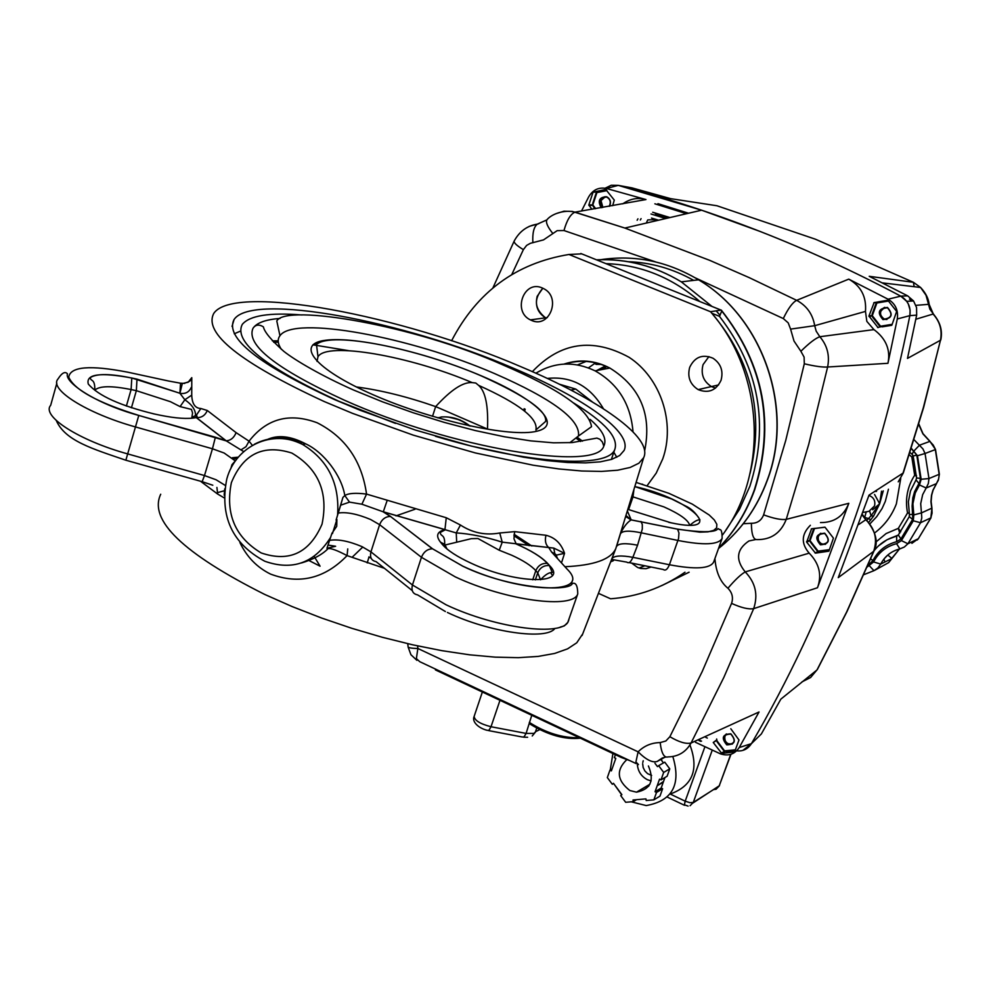 <?xml version="1.0" encoding="UTF-8"?>
<svg xmlns="http://www.w3.org/2000/svg" width="991" height="991" viewBox="0 0 991 991"><rect width="100%" height="100%" fill="white"/><g stroke="black" fill="none" stroke-linecap="round" stroke-linejoin="round"><path stroke-width="1.49" d="M698.147 389.612C708.454 393.638 716.084 390.528 721.039 380.309C723.529 370.956 720.866 363.598 713.037 358.246C702.532 353.861 694.753 356.909 689.686 367.351C687.209 376.939 690.033 384.347 698.147 389.612L711.414 386.564L715.539 388.088L711.414 386.564C703.387 381.386 700.6 374.065 703.065 364.614L708.924 356.574L703.065 364.614C700.6 374.065 703.387 381.386 711.414 386.564L718.599 384.929M530.396 319.882L531.548 320.415C549.448 328.863 561.649 297.511 543.786 288.703L542.213 287.947C523.954 279.561 512.236 311.521 530.396 319.882L545.545 317.826C537.717 312.871 534.929 305.686 537.196 296.272L542.833 288.22C533.492 298.985 534.397 308.858 545.545 317.826L547.292 317.591M588.419 367.884L595.888 362.656M577.505 364.899L586.833 361.17M716.666 738.989L717.112 741.763M723.641 750.336L725.709 751.277M730.825 734.046C736.226 740.624 734.95 744.105 726.985 744.501C721.597 737.936 722.885 734.455 730.825 734.046M730.825 733.811C736.548 740.76 735.186 744.452 726.762 744.873C721.052 737.936 722.414 734.244 730.825 733.811M732.51 743.919L728.137 743.807C724.037 740.872 723.492 737.577 726.502 733.922L724.867 736.202C724.371 742.036 726.923 744.613 732.51 743.919M726.192 734.071C722.885 737.688 723.343 741.045 727.567 744.154L732.25 744.117M535.499 731.717L539.637 729.686M809.969 539.661L810.242 541.42M814.862 528.339L813.623 529.318L814.069 528.438M824.698 533.48C830.285 540.12 828.934 543.786 820.647 544.455C815.06 537.828 816.411 534.174 824.698 533.48M824.71 533.208C830.631 540.231 829.194 544.109 820.424 544.827C814.503 537.803 815.94 533.938 824.71 533.208M825.627 544.208L821.7 543.997C817.129 540.603 816.844 537.023 820.845 533.257L818.343 536.205C817.662 541.866 820.102 544.542 825.627 544.208M820.56 533.344C816.299 537.06 816.51 540.677 821.167 544.232L825.379 544.344M869.652 495.723C873.889 497.68 875.524 501.074 874.57 505.893L869.02 511.294L863.074 512.434M868.748 522.257L873.554 516.138L879.661 503.762L883.254 490.879M870.891 519.804L868.475 518.553L866.89 520.386M881.544 491.177L879.661 503.762L871.064 515.791L873.554 516.138M869.64 511.034L871.064 515.791L868.475 518.553L864.697 517.413L866.134 512.174M874.558 494.472L879.661 503.762L872.675 509.746M913.083 455.749L911.807 456.975L913.244 456.318M916.464 475.556L914.668 475.246L916.502 476.25M909.057 512.929L907.533 512.942L909.168 513.487M900.745 531.795L898.342 528.352L899.729 533.195M606.975 366.596L600.596 369.804M886.945 319.449C881.953 319.003 879.897 316.228 880.764 311.137L884.802 307.383C879.252 310.976 879.054 314.878 884.22 319.065L886.945 319.449M591.862 209.299L588.827 204.976L593.064 192.18L605.749 189.454L614.284 200.083L612.686 205.657M878.076 327.637L868.934 316.018L874.136 302.552L888.035 300.484L896.657 311.434L891.888 325.11L882.139 326.807M815.469 553.151L806.662 542.114L811.579 528.773L825.045 527.249L833.431 538.125L828.86 551.182L815.469 553.151L819.198 551.491M730.801 728.744L738.989 739.98L734.591 751.921L721.745 753.408L725.424 751.166M721.745 753.408L713.247 742.494L716.815 740.376M655.348 213.783L668.677 217.859M665.779 218.528L651 213.994M664.924 757.223L657.12 761.472L662.322 758.004L665.754 757.074M810.365 525.292C801.335 534.298 800.951 543.588 809.201 553.151L745.232 571.906C735.297 559.692 736.524 549.386 748.911 540.975L755.576 539.575M695.323 277.889L783.299 318.557L788.217 322.88L790.583 329.111L814.701 325.692L865.465 311.409L866.84 321.381L873.938 329.607L819.83 336.729L816.188 331.155L814.701 325.692C812.744 314.172 806.724 305.724 796.653 300.335L749.258 277.653L709.655 260.323L624.85 228.054L572.34 211.442L563.966 211.207L555.963 213.672M511.802 274.495L523.372 249.645L526.617 245.409L530.371 243.303L543.502 239.896L557.19 230.643L563.978 230.531C566.864 220.188 570.543 214.056 575.003 212.136L645.983 199.55L606.467 188.488L618.223 185.367L701.616 210.191L759.725 231.312C807.033 249.782 854.044 271.398 900.769 296.148L888.072 299.208L848.742 279.14L796.653 300.335C792.565 302.441 788.118 308.511 783.299 318.557M701.616 210.191L624.85 228.054L575.003 212.136C564.498 209.349 551.38 213.994 546.834 219.903L547.317 219.42M435.421 669.904L621.382 757.508L629.88 760.654M695.471 742.296L720.37 753.817C728.348 756.418 734.628 754.324 739.212 747.548L759.032 711.984L691.061 743.015C686.057 744.229 678.996 742.123 669.866 736.709L665.828 741.008L660.167 742.581C651.483 742.742 644.138 745.827 638.105 751.835L417.868 648.486L416.381 658.606L419.713 661.666L636.172 763.615M523.372 249.645C516.769 245.644 513.71 242.77 514.193 241.024L514.193 241.036M532.873 242.783C532.34 233.071 533.827 226.865 537.32 224.152L538.67 223.755M538.435 223.768L529.144 226.394M552.755 233.418C547.614 226.939 545.645 222.43 546.834 219.903L537.32 224.152C527.162 225.725 519.457 231.349 514.193 241.024M790.583 329.111L794.014 341.053L800.877 351.272C809.201 343.084 815.519 338.241 819.83 336.729C827.274 345.438 829.876 355.534 827.621 367.004L887.948 363.301C890.698 349.934 886.065 338.724 874.062 329.681L873.938 329.607M800.877 351.272L804.11 357.107L804.296 363.784C814.949 366.298 822.716 367.364 827.621 367.004L808.718 444.364L786.247 519.358C781.317 520.077 773.773 518.566 763.615 514.849C761.41 520.51 757.322 523.322 751.376 523.285L743.225 523.719M714.92 558.528C715.973 572.141 720.308 582.051 727.927 588.258C735.025 579.908 740.785 574.458 745.232 571.906C755.476 582.572 758.288 594.811 753.68 608.635L723.851 677.398L691.061 743.015C685.945 752.033 678.29 756.666 668.107 756.901C664.094 758.103 661.455 753.321 660.167 742.581M727.927 588.258C732.238 592.63 733.451 597.684 731.569 603.383C741.355 607.805 748.725 609.552 753.68 608.635L817.476 587.75L848.816 503.292L786.247 519.358C780.846 533.047 771.072 539.798 756.926 539.612C753.358 539.748 751.5 534.31 751.376 523.285M638.464 764.581L635.912 761.955L638.105 751.835C646.07 759.738 652.412 762.946 657.12 761.472M645.983 199.55C637.845 197.271 630.103 198.708 622.732 203.861M848.742 279.14C861.03 286.102 866.605 296.854 865.465 311.409M848.816 503.292C843.614 516.249 834.162 522.678 820.474 522.579M817.476 587.75C822.096 575.114 819.334 563.582 809.201 553.151M887.948 363.301L897.289 318.966L909.862 315.634C877.853 475.123 825.045 617.802 751.426 743.646L739.212 747.548M646.702 222.095L647.767 219.903M713.247 742.494L716.741 739.881M721.299 753.197L724.954 750.98M811.195 529.083L812.112 528.698M806.587 541.606L810.019 540.132M806.662 542.114L810.093 540.64M815.011 552.953L818.504 551.392M873.74 302.887L877.283 302.267M868.934 316.018L872.278 315.386M869.02 316.538L872.377 315.906M877.592 327.451L881.036 326.745M593.064 192.18L597.412 192.068M588.827 204.976L592.853 204.815L595.034 208.754L593.225 206.45M588.914 205.484L592.94 205.323M593.423 191.858L598.18 191.523L596.012 193.518L597.139 192.316M736.647 750.831C742.928 751.5 747.846 749.097 751.426 743.646C825.045 617.802 877.853 475.123 909.862 315.634C911.039 307.061 908.016 300.57 900.769 296.148C854.044 271.398 807.033 249.782 759.725 231.312C712.418 212.867 665.246 197.556 618.223 185.367L631.948 187.869L670.684 198.658L716.914 205.744L815.407 239.203L913.417 282.299L914.136 286.634M888.072 299.208C895.406 303.655 898.478 310.245 897.289 318.966M581.494 211.058L588.642 196.949C592.816 189.801 598.762 186.989 606.467 188.488M531.771 715.291L526.097 733.414L491.016 726.737C480.177 723.925 474.553 720.469 474.156 716.357L482.357 692.015M580.33 738.171C564.907 739.782 548.221 735.136 530.284 724.235L529.454 723.628M872.167 314.333L872.6 317.17L872.167 314.333M887.564 300.298L878.224 301.859L875.871 303.878L877.159 302.292M887.44 307.755C893.176 314.432 891.776 318.26 883.204 319.263C877.469 312.611 878.881 308.771 887.44 307.755M887.465 307.445C893.548 314.494 892.049 318.557 882.981 319.622C876.911 312.574 878.398 308.511 887.465 307.445M884.542 307.408C878.757 310.901 878.484 314.816 883.712 319.164L886.697 319.511M648.411 765.969C654.58 780.586 650.604 789.319 636.495 792.168L629.855 790.533C616.972 780.45 615.944 770.156 626.746 759.688M615.386 754.684L614.346 757.669L615.795 758.363L611.373 770.887L609.936 770.193L612.029 769.028M663.289 782.134L657.182 785.776L655.051 791.747L661.158 788.068L664.936 777.539M657.182 785.776L663.512 781.503M609.936 770.193L607.334 777.576L612.289 784.253L613.466 783.324L617.467 788.7L621.89 794.671L620.713 795.587L625.68 802.289L633.286 801.632L636.507 799.7M633.286 801.632L633.014 800.01L639.79 799.415L645.934 798.882L646.206 800.505L653.862 799.848L659.969 796.132L662.62 788.762L661.158 788.068M654.964 763.281L657.467 766.625L658.656 765.684L663.685 772.423L661.022 779.867L659.548 779.161L657.417 785.145M663.437 762.921L660.836 759.44M655.051 791.747L656.513 792.441L653.862 799.848M661.022 779.867L667.104 776.25L669.767 768.855L664.763 762.153L658.656 765.684M656.513 792.441L662.62 788.762M663.685 772.423L669.767 768.855M612.289 784.253L613.602 783.509M651.137 780.945L647.383 779.694C641.425 776.535 638.093 771.568 637.362 764.779M648.015 785.368L649.031 785.677M661.146 759.279L662.335 761.447M672.815 756.517C681.337 784.538 672.468 800.877 646.194 805.572L631.242 801.806M690.021 745.182C699.089 769.71 692.486 785.999 670.213 794.026L685.19 801.174L684.397 804.828L688.113 806.092M621.691 794.819L614.147 784.24M610.245 770.019L612.909 753.519M596.087 193.48L592.853 204.815L596.867 192.725M601.76 207.59C597.883 201.012 599.53 197.494 606.703 197.06C610.357 199.228 611.187 202.3 609.205 206.277M601.19 207.689C597.424 200.715 599.258 197.06 606.678 196.726C610.431 198.906 611.373 202.077 609.515 206.227M604.993 196.701C599.592 198.968 598.7 202.56 602.317 207.491M602.875 207.392C599.419 202.672 600.236 199.117 605.315 196.726L600.992 200.578L602.875 207.392M651.644 775.408L647.569 773.649L644.856 770.936L643.147 767.48L642.663 763.727M642.8 762.426L643.221 760.754M712.529 386.317L712.182 386.948M596.731 370.535L605.451 365.914M601.735 364.428L596.186 364.391L594.662 363.4M876.366 491.4L874.867 491.375M651.533 218.07L658.594 220.2M657.962 203.663L688.559 213.238M654.865 203.799L686.515 213.709M669.953 217.562L652.685 212.247M915.907 305.352L929.124 304.287C928.555 298.576 925.718 292.964 920.602 287.489L926.015 295.231L929.88 309.204L933.856 314.568M911.819 301.066L909.49 299.096M873.889 551.219L846.983 611.596L817.402 669.396L810.65 677.472L801.93 681.919M866.679 520.188L865.775 519.742C875.127 528.872 877.729 539.488 873.554 551.615L846.599 612.091L816.98 669.978L780.846 699.138L761.373 733.935L751.426 743.646L742.953 750.348M862.17 514.998L865.775 519.742L858.763 524.499M907.669 295.863L900.769 296.148L906.703 301.326L908.326 304.014L910.097 310.121L909.862 315.634L916.663 315.138L916.564 307.582L913.566 300.979L907.669 295.863L869.206 276.303L913.417 282.299L920.602 287.489M915.857 319.238L933.076 314.048C939.902 321.555 942.367 330.288 940.471 340.247L923.637 407.425L903.321 472.93L869.033 495.116L838.25 577.642L873.913 551.145C878.645 542.337 876.019 531.845 866.072 519.656L862.356 514.453M705.765 737.366L707.326 738.084M916.663 315.138L907.483 358.408L940.471 340.247L923.327 407.747L902.974 473.326M641.078 218.639L640.335 219.99M637.944 218.813L637.139 220.262M605.129 188.203L611.249 185.255L618.223 185.367M755.724 739.447L761.373 733.935M478.566 385.338L475.779 383.022L472.212 382.625C463.156 381.82 450.979 389.81 435.656 406.595L487.485 429.066C488.464 405.926 485.491 391.358 478.566 385.338C519.309 403.721 538.423 418.598 535.896 429.945L545.632 421.423C547.305 411.191 525.874 396.016 481.353 375.923C419.614 349.142 331.675 330.746 316.488 344.459L317.987 356.772C326.646 341.35 410.101 356.066 472.212 382.625M217.983 492.49L224.127 490.818M281.407 349.414C277.715 343.852 277.232 339.294 279.957 335.738C293.832 315.113 410.559 337.027 494.596 373.582C552.619 398.952 580.59 419.763 578.484 436.003L569.825 442.717M590.14 419.391C602.677 430.305 607.235 439.211 603.804 446.099C596.693 472.088 451.351 448.254 344.261 400.141C276.192 368.838 245.78 344.88 253.002 328.269C256.706 322.793 265.724 319.511 280.069 318.445M395.533 423.417L338.588 401.144C265.526 367.438 233.418 341.845 242.275 324.391C249.707 315.51 269.639 312.376 302.082 314.977M232.328 457.743L238.385 457.136M348.51 350.641L312.908 344.806M278.322 342.254L273.652 342.267M412.256 590.611L376.109 561.637C371.414 560.646 369.693 557.388 370.944 551.876L379.615 524.685C381.82 519.296 385.437 516.546 390.442 516.435L432.609 548.828L462.71 566.121C522.331 594.154 593.708 594.996 567.075 569.082L551.591 552.037L548.741 547.565C545.595 544.74 544.666 540.64 545.979 535.264C555.059 537.543 561.253 543.563 564.548 553.312L553.783 548.085L502.226 542.164C486.99 537.184 469.548 533.654 456.244 532.923L383.282 511.839L361.901 504.208L349.526 502.127L340.656 505.199L342.936 497.371L336.085 520.102L336.89 519.507L336.742 526.283L331.935 533.307L326.943 548.308L331.935 533.307M514.056 534.248L531.857 546.016M580.652 441.503L576.712 438.629M540.553 579.772L537.729 572.848C540.045 567.608 543.91 565.18 549.348 565.564L549.571 565.601C569.119 585.012 515.568 584.083 471.307 563.297C457.099 556.744 447.412 550.414 442.221 544.294L440.462 542.127C435.569 535.784 437.068 531.622 444.947 529.64L446.26 517.736L460.431 525.019C472.546 532.935 485.652 535.586 499.749 532.985L502.226 542.164L499.229 550.228L477.935 538.509L471.382 538.658L445.256 544.976M336.085 520.102L340.656 505.199M224.722 488.873L224.177 495.24M513.66 368.342C584.269 398.023 632.989 432.547 624.07 450.496L619.66 455.526L611.732 459.341L600.323 461.831L585.557 462.896L567.632 462.5L546.846 460.592L523.57 457.198L471.394 446.111L415.365 430.057L360.352 410.361L334.735 399.67C258.23 364.366 224.684 337.646 234.087 319.498C252.135 292.147 404.477 321.059 513.66 368.342M243.736 451.623L226.059 440.772L196.23 417.583L195.537 415.229C195.5 409.766 191.932 404.613 184.846 399.757L180.077 406.607L170.427 401.689L136.349 390.677L136.993 379.132L179.904 393.278L180.548 383.17L184.722 383.43M236.168 459.935L231.993 464.655L230.73 468.867M191.436 378.537C191.548 380.717 188.513 382.39 182.319 383.542L188.154 382.229L191.783 377.645L191.734 395.136L184.846 399.757L179.904 393.278L182.319 383.542L168.074 380.916M582.683 633.955L576.737 642.812L567.57 648.857L554.675 653.441L538.163 656.414L518.268 657.677L495.327 657.157L469.722 654.828L441.961 650.678L412.603 644.794L382.278 637.275L351.644 628.257L321.381 617.95L292.172 606.579L264.647 594.402C183.1 553.436 148.452 520.04 160.715 494.236M384.446 568.314L347.073 555.617C324.788 578.645 299.282 584.801 270.568 574.099C257.003 567.422 246.784 556.905 239.896 542.535M224.127 497.841L217.686 494.075L200.455 481.205M324.181 401.516C240.008 362.545 203.217 333.137 213.821 313.305C234.297 283.203 401.714 315.2 521.501 366.967C599.183 399.571 653.391 437.725 643.667 457.681L638.861 463.231L630.165 467.455L617.653 470.217L601.413 471.419L581.68 470.998L558.763 468.929L533.059 465.188L475.37 452.949L413.358 435.173L352.499 413.346L324.181 401.516M191.734 395.136C192.081 403.832 195.116 408.292 200.863 408.503L207.28 410.497C205.162 415.477 201.545 417.843 196.429 417.607L196.23 417.583C188.042 419.243 175.94 418.425 159.935 415.167L154.522 414.027C120.332 405.728 98.245 395.731 88.286 384.025C85.697 374.09 100.178 372.083 131.766 378.005L136.993 379.132M207.28 410.497L236.106 432.646L249.063 441.168C266.641 418.549 289.372 412.429 317.256 422.81C345.438 437.217 361.864 460.976 366.546 494.1L446.26 517.736M633.014 431.803C630.71 404.179 618.074 383.864 595.096 370.845C574.52 361.071 554.762 361.864 535.858 373.211M631.663 563.111L637.572 567.459L640.756 568.487L646.095 568.685L651.112 567.038M722.55 534.917C768.905 472.657 764.036 372.467 710.51 311.719L568.958 254.476L581.767 253.869M710.51 311.719L721.076 310.109L721.807 310.691M721.82 310.976L719.441 316.327C759.205 368.045 769.363 424.681 749.89 486.234L739.534 509.25L725.92 530.024M598.44 593.336L610.58 598.787C637.486 596.743 662.298 587.898 684.992 572.228M568.958 254.476C516.076 263.185 476.956 291.949 451.611 340.743M603.457 408.788C590.116 386.044 571.398 375.923 547.305 378.438M559.172 384.136L575.771 389.079L592.457 401.999M627.34 510.898L631.18 519.866L677.51 529.132L699.819 532.155L707.97 531.87L713.644 530.408L716.629 527.856L716.852 524.326L714.338 519.978L709.222 515.023L692.263 504.097L668.851 493.307L636.086 482.394M499.749 532.985L514.651 531.647L545.979 535.264M556.372 555.133L564.548 553.312L561.476 562.913M615.919 548.159L615.783 548.605C610.902 559.407 593.956 565.44 564.932 566.716M640.979 521.477L642.292 524.487L642.304 529.033L637.572 545.211C625.569 542.882 618.582 543.291 616.588 546.425L622.447 526.865M622.571 526.456L620.601 533.307C623.723 526.84 627.229 522.381 631.118 519.903L625.94 515.481M615.944 548.097L620.49 533.666C622.583 530.643 629.545 530.383 641.388 532.861L677.98 540.467C703.858 545.484 718.574 544.79 722.129 538.386L713.755 561.773M611.881 558.664C614.234 555.654 621.221 555.208 632.853 557.326L669.408 564.746C695.248 569.627 709.99 568.747 713.631 562.108M611.583 559.42L626.82 562.132C628.926 563.656 630.933 562.046 632.853 557.326L637.572 545.211M191.313 387.295C189.269 391.99 185.627 394.034 180.362 393.39L131.766 378.005M200.863 408.503L196.515 414.956L191.325 418.264M236.106 432.646C234.012 437.787 230.705 440.5 226.183 440.784L215.394 437.229L212.458 448.787L135.643 426.985C86.861 413.47 48.497 389.252 58.023 378.946C61.9 372.864 65.047 371.154 67.45 373.818C64.266 382.204 95.173 403.523 138.777 415.44L215.394 437.229M252.371 445.355L249.063 441.168L246.003 446.681L241.333 449.679M342.936 497.371L344.818 495.562C348.436 493.208 355.682 492.725 366.546 494.1L361.901 504.208M349.526 502.127L344.818 495.562C341.561 475.445 323.698 452.094 305.649 443.832L305.624 443.832C290.92 437.242 278.682 435.73 268.908 439.298M390.59 516.447L383.282 511.839L387.109 500.616M456.665 541.743L456.244 532.923L460.431 525.019M549.571 565.601L547.627 563.433C541.582 556.979 531.114 550.488 516.237 543.985L513.97 538.794L514.651 531.647M552.396 575.387L551.095 573.417M367.227 562.913L368.999 557.004M301.487 562.95C313.255 559.444 322.149 554.65 328.157 548.58C331.13 548.147 337.435 550.5 347.073 555.617L347.754 548.89M216.905 487.436L217.686 494.075M191.845 417.669L192.564 412.925L191.436 409.407L180.077 406.607M328.12 545.087L335.627 546.276L326.943 548.308M573.839 403.102C605.204 422.364 618.842 437.824 614.767 449.493C608.053 468.718 529.491 464.407 435.433 436.263M356.351 386.948C380.804 390.157 407.239 396.697 435.656 406.595L432.522 416.344M308.102 560.101L320.068 566.183L314.159 556.385M352.139 557.264L362.793 547.007M470.329 426.08L460.059 419.973L448.799 417.149M440.784 417.261L437.539 417.818M302.602 442.432L300.137 443.287M415.018 509.238L395.979 515.877M750.051 473.401C764.334 413.842 751.723 360.613 712.195 313.726M699.894 301.561C672.022 277.443 640.706 264.795 605.935 263.631M596.483 259.815C626.287 258.366 654.555 265.712 681.325 281.853L711.996 306.442M716.159 310.852L720.061 315.311M718.512 548.506C740.649 530.916 756.864 508.172 767.183 480.288C794.373 409.072 763.12 317.801 698.544 279.809C667.364 261.24 634.686 254.538 600.472 259.729M627.935 261.686C650.951 262.442 672.877 268.685 693.712 280.391M724.483 750.757L716.852 740.636M735.359 749.828L724.694 750.856M726.069 751.438L735.087 750.559M810.081 540.516L814.441 528.674M818.009 551.008L810.118 540.764M829.417 549.671L818.232 551.107M814.627 528.525L824.859 527.175M819.644 551.727L829.108 550.513M810.365 541.99L816.931 550.513M813.487 529.367L809.907 539.104M888.444 489.232L885.322 501.372L882.064 508.556L876.676 516.707L870.011 523.756M874.756 532.848C884.616 525.366 891.826 515.692 896.384 503.837L900.732 478.442M896.595 543.687L899.89 548.903L904.337 547.02L907.917 543.774L920.552 522.715L913.281 520.795L901.426 540.603L896.595 543.687C886.239 546.375 878.571 552.458 873.591 561.947L867.249 566.939M911.373 448.366L917.468 455.749L921.159 479.285L928.963 478.542L925.049 453.494L935.318 449.592L939.171 474.317L928.963 478.542L928.332 483.521L926.189 487.993L919.487 484.971L915.25 492.998L912.909 503.8L913.813 514.899L921.444 512.904L920.701 503.663L922.658 494.67L926.189 487.993L936.421 483.633L932.927 490.235L931.503 495.227L930.933 501.719L931.726 508.222L921.444 512.904L921.791 517.909L920.552 522.715L930.834 517.909L918.335 538.708L911.893 543.328M899.456 549.002L888.642 562.615L874.681 570.32M899.394 549.014L891.442 558.775L880.726 564.077C884.876 556.186 891.268 551.132 899.89 548.903M869.516 565.923L873.951 570.68L877.89 567.967L880.726 564.077L873.591 561.947M936.557 483.558L933.138 490.037L931.713 495.042L931.131 501.57L931.924 508.11L930.834 517.909L932.06 513.165L931.912 508.036M918.719 424.433L922.906 433.847L933.225 445.058L935.516 449.505L939.369 474.181L938.551 479.223L936.421 483.633L938.39 480.14L939.369 474.107M935.516 449.505L929.93 441.379L919.499 445.194L914.136 450.769M917.468 455.749L925.049 453.494L922.931 448.898L914.074 439.756M921.159 479.285L919.487 484.971M913.813 514.899L913.281 520.795M898.156 535.276L896.632 536.143L896.669 541.705L900.93 538.98L912.798 519.024L912.116 506.042L912.822 497.916L914.594 491.66L919.896 481.601L920.428 478.368L916.786 455.104L911.324 448.539M897.896 535.524L887.032 539.748L878.608 545.793M916.068 479.817L910.469 491.003L908.375 501.818L909.428 514.688L913.12 514.193M916.576 478.034L916.006 479.929L918.967 483.385M916.786 455.104L913.145 455.984L916.576 477.972L920.428 478.368M863.867 517.067L864.697 517.413M909.329 454.795L911.807 456.975L914.668 475.246C907.31 486.73 904.932 499.291 907.533 512.942L898.342 528.352L886.115 533.554L875.933 542.003M913.145 455.984L912.129 454.287L913.851 450.694M909.28 516.645L912.649 519.395M898.379 535.016L900.93 538.98M870.655 558.936L872.984 560.51C878.113 550.748 886.004 544.48 896.669 541.705M868.946 562.975L869.392 564.028L872.984 560.51M868.277 564.536L869.392 564.028M889.509 538.584L898.218 535.152M884.195 558.713L887.825 555.01L891.702 558.28M901.426 540.603L907.917 543.774L918.335 538.708L931.032 517.748M863.904 574.644L873.951 570.68M918.843 424.037L922.98 433.649L930.19 441.577M884.963 561.984L883.898 559.085M563.978 230.531L655.571 261.897M407.735 643.692L408.069 646.392C407.574 647.643 410.844 648.349 417.868 648.486L417.607 645.897M731.569 603.383L702.185 671.601L669.866 736.709M804.296 363.784L785.727 440.475L763.615 514.849M474.057 716.642C471.84 721.708 478.281 728.125 487.262 730.342L488.972 730.305L491.016 726.737L499.984 700.315M535.388 732.052L533.914 733.414L526.097 733.414L524.016 736.957L522.257 736.994L488.538 730.59M579.376 737.725C562.777 738.134 546.078 733.03 529.318 722.414M872.328 315.534L876.862 303.122M880.466 326.101L872.365 315.795M892.185 324.317L880.702 326.2M877.06 302.961L888.481 301.053M882.101 326.869L891.665 325.308M872.625 317.17L879.29 325.667L872.625 317.207M875.883 303.915L872.142 314.135M647.321 785.764L648.634 786.247M730.751 754.312L719.144 786.049L730.986 754.238M704.935 746.681L685.19 801.174L689.934 802.685L693.254 802.45L719.144 786.049L716.047 789.245L713.545 789.592M690.095 805.72L693.254 802.45L712.269 750.088M699.014 740.537L700.748 741.342M701.541 741.157L699.596 740.252M595.665 208.643L592.903 205.063M597.04 192.564L606.975 190.644M606.405 189.913L598.168 191.511L606.418 189.913M648.548 219.878L656.773 219.655M469.152 425.82C460.53 419.205 451.14 416.27 440.983 417L440.97 417C451.487 416.17 461.174 419.181 470.044 426.019M373.595 394.963C314.494 369.271 294.414 343.84 325.866 340.223C356.5 336.222 427.431 352.784 481.465 375.899C535.846 398.939 563.768 424.928 536.961 431.196C511.059 437.836 432.287 420.729 373.595 394.963M233.603 458.858L237.27 458.499M272.376 340.879L278.211 340.842M314.556 343.58L316.947 343.889M336.89 519.507L332.468 533.592M445.38 611.534L417.583 594.885C412.838 593.906 411.129 590.624 412.442 585L446.086 604.795C496.491 628.703 563.867 637.027 568.462 620.911L568.896 619.623M613.838 452.23L616.786 457.272M432.609 548.828L462.661 566.134C510.353 589.323 570.122 591.986 572.352 583.488C575.833 582.262 577.642 585.718 577.765 593.869C573.355 609.465 505.93 600.657 455.29 576.886L421.448 557.301C423.714 551.814 427.394 548.977 432.46 548.816L390.442 516.435L382.873 511.666L445.43 529.714L440.4 532.365C440.177 537.233 445.516 532.96 444.587 545.917L444.315 546.574M547.627 563.433L547.404 563.396C541.978 563.012 538.125 565.427 535.809 570.667C531.164 565.576 523.124 560.423 511.69 555.22L499.229 550.228M329.73 540.343C338.005 538.968 348.77 541.074 362.025 546.648L370.944 551.876L412.442 585L421.448 557.301L379.615 524.685L370.646 519.519C357.342 513.957 346.565 511.802 338.303 513.041M322.038 524.152C328.541 492.453 318.47 468.755 291.812 453.048C263.358 444.005 243.204 453.866 231.374 482.654C225.18 513.809 235.115 537.233 261.166 552.928C289.322 562.516 309.613 552.928 322.038 524.152M254.353 444.265C269.911 436.189 286.003 436.251 302.614 444.451C328.108 460.072 339.764 483.67 337.572 515.258M56.834 383.232L50.677 405.319C41.052 416.047 79.193 440.586 127.864 453.952L204.493 475.544L212.458 448.787L224.115 453.011L235.065 460.728M125.956 460.245L202.152 481.688L204.493 475.544L216.1 479.768L225.267 485.417M131.431 407.796L136.349 390.677L131.109 389.562L131.778 378.042C110.707 373.657 96.932 373.471 90.454 377.472C90.045 381.857 95.198 377.682 94.777 390.194C99.311 385.833 111.413 385.61 131.109 389.562L126.377 406.075M628.579 509.659L633.001 496.875L631.725 496.602M689.649 525.094C688.126 519.941 679.566 513.883 663.97 506.909L633.001 496.875L633.943 489.393M690.182 525.081C694.332 521.365 697.59 519.618 699.943 519.854C695.967 513.016 691.037 508.333 685.165 505.794L671.725 499.006L634.797 486.581C690.293 498.436 729.128 535.45 670.87 522.765L627.823 509.337M629.087 562.591L663.264 569.491C665.432 571.014 667.476 569.429 669.408 564.746L678.538 538.596L678.971 532.96L677.547 529.169L631.118 519.903L625.631 516.484M644.633 450.93C651.979 414.659 640.384 387.023 609.837 368.045C594.996 360.712 579.946 359.386 564.709 364.056M532.353 371.662C560.336 342.192 592.581 337.398 629.087 357.305C660.7 377.905 675.552 422.723 662.768 458.845L656.203 473.141L647.148 485.64M524.177 408.688L523.756 410.423M661.431 585.743L689.129 572.216M718.648 548.122C734.306 531.659 746.186 512.297 754.287 490.062C774.95 424.619 763.888 364.626 721.076 310.109L580.825 253.498M711.786 313.23L719.441 316.327M642.713 484.314L641.908 484.091M677.51 529.132L677.547 529.169C726.911 536.391 714.784 525.441 719.528 529.64C721.25 529.058 722.117 531.981 722.129 538.386M677.832 529.491L679.578 529.553M670.87 522.765L668.714 522.307M169.374 381.188L128.124 372.257C90.218 364.874 70.423 366.497 68.726 377.125C74.263 389.835 97.626 402.594 138.79 415.415L125.857 460.22C92.398 448.762 65.109 440.834 56.276 420.494M159.935 415.167L158.498 414.857M446.953 548.94L444.835 544.493L440.462 542.127M557.66 558.713L555.753 554.353L551.591 552.037M571.324 583.798L572.724 579.735M234.248 333.781L240.256 331.205M330.647 537.308C314.531 563.024 292.58 571.002 264.82 561.253C232.179 543.749 219.506 516.323 226.803 478.95M128.124 372.257L126.885 371.997M153.109 413.718L154.522 414.027M535.351 579.884L537.729 572.848L535.809 570.667L532.724 579.797M577.604 437.539L582.51 441.156M513.895 535.697L529.194 545.707M721.324 546.239C742.185 528.86 757.533 506.822 767.368 480.14C794.547 408.986 763.293 317.777 698.544 279.809L681.325 281.853C654.605 265.799 626.374 258.478 596.632 259.877M723.43 750.212L717.137 741.863M816.869 550.5L810.378 542.065M809.895 539.054L813.487 529.305M874.087 550.723C879.921 543.341 887.44 538.485 896.632 536.143L898.18 535.214L909.23 516.732L909.428 514.75M911.906 454.113L910.048 452.553M888.828 538.906L898.317 535.053M917.121 540.058L918.434 538.646M888.642 562.603L891.64 558.602M873.851 329.545L872.724 329.78L874.062 329.681M514.156 241.11L492.874 287.985M408.131 647.073L410.918 654.704L416.889 660.328M527.621 737.267L523.62 737.217M532.241 735.979L535.326 732.225L536.713 728.187M872.13 314.097L875.871 303.878M877.679 301.958L876.552 302.924M636.495 792.168L649.861 784.277M693.031 802.97L719.516 785.615M667.364 797.123L684.471 805.287M698.977 740.55L700.711 741.355M592.717 203.452L596 193.53M598.019 191.56L596.161 193.319M599.716 363.747L596.186 364.391M876.564 491.301L875.115 491.214M903.321 472.93L898.242 481.837M940.769 340.012C942.738 330.759 940.261 322.087 933.324 314.011L929.124 304.324M920.602 287.477L882.523 282.893M913.566 300.979L906.703 301.314M279.957 335.738L276.786 320.948C285.978 303.419 414.833 325.531 502.35 364.663C559.258 389.054 588.988 409.729 591.528 426.687L578.484 436.003M253.002 328.269C255.529 324.614 258.998 324.144 263.395 326.857C264.399 331.923 271.175 340.062 283.736 351.285C295.12 360.365 321.926 376.01 353.527 390.008L382.439 401.801L413.173 412.751L444.55 422.476L475.37 430.577L504.481 436.783L530.829 440.884L553.523 442.816L572.265 442.556L596.904 438.084L599.939 439.298L602.429 442.06L603.804 446.099M577.765 593.869L567.781 622.422L564.251 625.916L560.126 627.142M554.886 628.43C546.871 640.372 489.69 632.667 447.412 612.475M540.578 579.772C545.137 574.73 549.039 572.315 552.272 572.501L549.348 565.564L547.404 563.396C541.42 556.93 530.965 550.439 516.026 543.923L553.783 548.085L555.27 556.087M226.927 478.542C235.87 445.888 272.525 428.657 302.614 444.451L305.649 443.832M595.096 370.845L609.837 368.045C594.798 360.278 579.537 358.953 564.052 364.081M525.156 409.159L524.697 411.178M721.299 310.096C764.222 364.552 775.358 424.433 754.708 489.727C746.52 512.174 734.492 531.672 718.599 548.258M689.005 572.216L662.806 585.111M639.009 568.016L644.831 565.774M570.903 390.07L575.771 389.079M643.667 457.681L615.783 548.605L582.113 635.454M138.777 415.44L226.357 440.921L196.429 417.607L197.122 416.839L196.515 414.956L192.217 417.322M305.575 443.807C290.598 435.966 277.715 434.591 266.938 439.694M610.642 561.872L613.417 560.671M234.087 319.498L232.03 326.423M368.863 556.917L371.142 558.23M202.399 481.762L212.792 485.231M614.767 449.493L611.348 459.465M317.021 361.356L317.987 356.772"/></g></svg>
